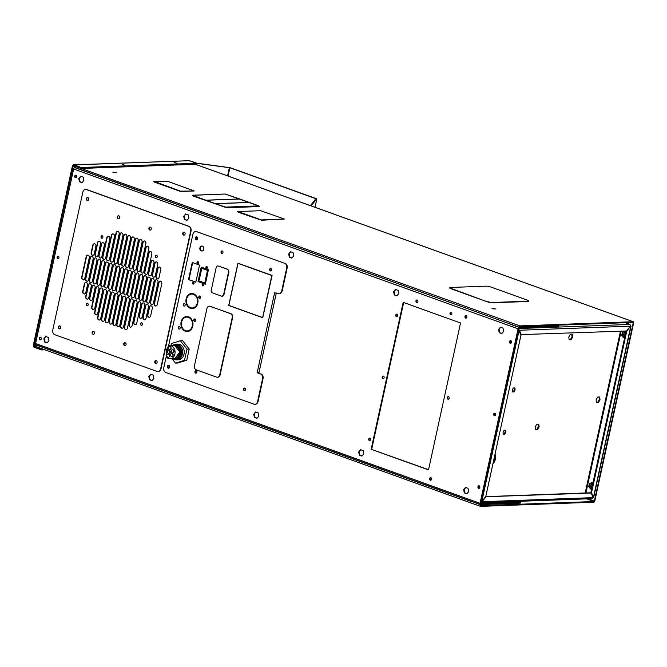 <?xml version="1.0" encoding="UTF-8"?>
<svg xmlns="http://www.w3.org/2000/svg" width="667" height="667" viewBox="0 0 667 667"><rect width="100%" height="100%" fill="white"/><g stroke="black" fill="none" stroke-linecap="round" stroke-linejoin="round"><path stroke-width="1" d="M149.35 317.342A2.001 1.601 87.9 0 1 147.899 314.791L149.575 307.112A2.001 1.601 87.9 0 1 150.884 305.686M144.697 319.81A2.001 1.601 87.9 0 1 143.247 317.259L145.756 305.736A2.001 1.601 87.9 0 1 147.065 304.31M140.887 318.434A2.001 1.601 87.9 0 1 139.428 315.883L141.946 304.369A2.001 1.601 87.9 0 1 143.247 302.943M135.393 324.737A2.001 1.601 87.9 0 1 133.942 322.194L138.127 302.993A2.001 1.601 87.9 0 1 139.436 301.567M130.74 327.205A2.001 1.601 87.9 0 1 129.29 324.662L134.309 301.626A2.001 1.601 87.9 0 1 135.618 300.2M126.088 329.673A2.001 1.601 87.9 0 1 124.637 327.13L130.499 300.25A2.001 1.601 87.9 0 1 131.799 298.824M122.269 328.306A2.001 1.601 87.9 0 1 120.819 325.754L126.68 298.883A2.001 1.601 87.9 0 1 127.989 297.457M118.459 326.93A2.001 1.601 87.9 0 1 117 324.387L122.861 297.507A2.001 1.601 87.9 0 1 124.17 296.081M114.641 325.563A2.001 1.601 87.9 0 1 113.19 323.011L119.051 296.14A2.001 1.601 87.9 0 1 120.352 294.714M110.822 324.187A2.001 1.601 87.9 0 1 109.371 321.644L115.233 294.764A2.001 1.601 87.9 0 1 116.542 293.338M107.012 322.82A2.001 1.601 87.9 0 1 105.553 320.268L111.414 293.397A2.001 1.601 87.9 0 1 112.723 291.971M103.193 321.444A2.001 1.601 87.9 0 1 101.743 318.901L107.604 292.021A2.001 1.601 87.9 0 1 108.904 290.595M99.375 320.077A2.001 1.601 87.9 0 1 97.924 317.525L103.785 290.654A2.001 1.601 87.9 0 1 105.094 289.22M96.398 314.866A2.001 1.601 87.9 0 1 94.947 312.314L99.967 289.278A2.001 1.601 87.9 0 1 101.276 287.852M93.422 309.655A2.001 1.601 87.9 0 1 91.971 307.103L96.156 287.902A2.001 1.601 87.9 0 1 97.465 286.477M91.279 300.6A2.001 1.601 87.9 0 1 89.828 298.049L92.338 286.535A2.001 1.601 87.9 0 1 93.647 285.109M87.469 299.225A2.001 1.601 87.9 0 1 86.01 296.682L88.519 285.159A2.001 1.601 87.9 0 1 89.828 283.733M84.484 294.014A2.001 1.601 87.9 0 1 83.033 291.471L84.709 283.792A2.001 1.601 87.9 0 1 86.018 282.366M127.264 267.684A2.001 1.601 87.9 0 1 125.805 265.132L131.666 238.252A2.001 1.601 87.9 0 1 132.975 236.827M131.074 269.051A2.001 1.601 87.9 0 1 129.623 266.5L135.484 239.628A2.001 1.601 87.9 0 1 136.793 238.202M134.892 270.427A2.001 1.601 87.9 0 1 133.442 267.876L139.303 240.995A2.001 1.601 87.9 0 1 140.604 239.57M138.711 271.794A2.001 1.601 87.9 0 1 137.252 269.251L143.113 242.371A2.001 1.601 87.9 0 1 144.422 240.945M142.521 273.17A2.001 1.601 87.9 0 1 141.07 270.619L146.09 247.582A2.001 1.601 87.9 0 1 147.399 246.156M146.34 274.537A2.001 1.601 87.9 0 1 144.889 271.994L149.075 252.793A2.001 1.601 87.9 0 1 150.375 251.367M150.158 275.913A2.001 1.601 87.9 0 1 148.699 273.362L151.217 261.848A2.001 1.601 87.9 0 1 152.518 260.422M153.969 277.28A2.001 1.601 87.9 0 1 152.518 274.737L155.027 263.215A2.001 1.601 87.9 0 1 156.336 261.789M157.787 278.656A2.001 1.601 87.9 0 1 156.336 276.105L158.004 268.426A2.001 1.601 87.9 0 1 159.313 267M123.445 266.308A2.001 1.601 87.9 0 1 121.994 263.757L127.856 236.885A2.001 1.601 87.9 0 1 129.156 235.459M119.626 264.932A2.001 1.601 87.9 0 1 118.176 262.389L124.037 235.509A2.001 1.601 87.9 0 1 125.346 234.084M115.816 263.565A2.001 1.601 87.9 0 1 114.357 261.014L120.218 234.142A2.001 1.601 87.9 0 1 121.527 232.716M111.998 262.189A2.001 1.601 87.9 0 1 110.547 259.646L116.408 232.766A2.001 1.601 87.9 0 1 117.709 231.341M108.179 260.822A2.001 1.601 87.9 0 1 106.728 258.271L111.756 235.234A2.001 1.601 87.9 0 1 113.056 233.809M104.369 259.446A2.001 1.601 87.9 0 1 102.918 256.903L107.104 237.702A2.001 1.601 87.9 0 1 108.404 236.276M100.55 258.079A2.001 1.601 87.9 0 1 99.1 255.528L101.609 244.014A2.001 1.601 87.9 0 1 102.918 242.588M96.74 256.703A2.001 1.601 87.9 0 1 95.281 254.16L97.791 242.638A2.001 1.601 87.9 0 1 99.1 241.212M92.921 255.336A2.001 1.601 87.9 0 1 91.471 252.785L93.138 245.106A2.001 1.601 87.9 0 1 94.447 243.68M155.945 305.986A2.001 1.601 87.9 0 1 154.486 303.435L159.046 282.525A2.001 1.601 87.9 0 1 160.355 281.099M152.126 304.611A2.001 1.601 87.9 0 1 150.675 302.059L155.236 281.157A2.001 1.601 87.9 0 1 156.537 279.731M148.307 303.235A2.001 1.601 87.9 0 1 146.857 300.692L151.417 279.781A2.001 1.601 87.9 0 1 152.726 278.356M144.497 301.868A2.001 1.601 87.9 0 1 143.046 299.316L147.599 278.414A2.001 1.601 87.9 0 1 148.908 276.988M140.679 300.492A2.001 1.601 87.9 0 1 139.228 297.949L143.789 277.038A2.001 1.601 87.9 0 1 145.089 275.613M136.868 299.124A2.001 1.601 87.9 0 1 135.409 296.573L139.97 275.671A2.001 1.601 87.9 0 1 141.279 274.245M133.05 297.749A2.001 1.601 87.9 0 1 131.599 295.206L136.151 274.295A2.001 1.601 87.9 0 1 137.46 272.87M129.231 296.381A2.001 1.601 87.9 0 1 127.781 293.83L132.341 272.928A2.001 1.601 87.9 0 1 133.642 271.502M125.421 295.006A2.001 1.601 87.9 0 1 123.962 292.463L128.523 271.552A2.001 1.601 87.9 0 1 129.832 270.127M121.602 293.638A2.001 1.601 87.9 0 1 120.152 291.087L124.704 270.177A2.001 1.601 87.9 0 1 126.013 268.751M117.784 292.263A2.001 1.601 87.9 0 1 116.333 289.72L120.894 268.809A2.001 1.601 87.9 0 1 122.203 267.384M113.974 290.895A2.001 1.601 87.9 0 1 112.515 288.344L117.075 267.434A2.001 1.601 87.9 0 1 118.384 266.008M110.155 289.52A2.001 1.601 87.9 0 1 108.704 286.968L113.257 266.066A2.001 1.601 87.9 0 1 114.566 264.641M106.336 288.152A2.001 1.601 87.9 0 1 104.886 285.601L109.446 264.691A2.001 1.601 87.9 0 1 110.755 263.265M102.526 286.777A2.001 1.601 87.9 0 1 101.067 284.225L105.628 263.323A2.001 1.601 87.9 0 1 106.937 261.898M98.708 285.401A2.001 1.601 87.9 0 1 97.257 282.858L101.818 261.948A2.001 1.601 87.9 0 1 103.118 260.522M94.889 284.034A2.001 1.601 87.9 0 1 93.438 281.482L97.999 260.58A2.001 1.601 87.9 0 1 99.308 259.155M91.079 282.658A2.001 1.601 87.9 0 1 89.62 280.115L94.18 259.205A2.001 1.601 87.9 0 1 95.489 257.779M87.26 281.291A2.001 1.601 87.9 0 1 85.81 278.739L90.37 257.837A2.001 1.601 87.9 0 1 91.671 256.411M83.442 279.915A2.001 1.601 87.9 0 1 81.991 277.372L86.552 256.462A2.001 1.601 87.9 0 1 87.861 255.036M93.513 334.309A1.509 1.209 87.9 0 1 93.405 331.316M125.113 345.664A1.509 1.209 87.9 0 1 125.004 342.671M150.308 230.098A1.509 1.209 87.9 0 1 150.2 227.105M118.718 218.743A1.509 1.209 87.9 0 1 118.601 215.749M102.159 238.277A1.326 1.059 87.9 0 1 102.068 235.668M156.462 257.804A1.326 1.059 87.9 0 1 156.37 255.194M141.738 325.354A1.326 1.059 87.9 0 1 141.637 322.745M87.435 305.828A1.326 1.059 87.9 0 1 87.335 303.218M156.153 363.515A1.509 1.209 87.9 0 1 156.045 360.522M59.772 328.856A1.509 1.209 87.9 0 1 59.663 325.871M87.761 200.5A1.509 1.209 87.9 0 1 87.644 197.507M184.142 235.151A1.509 1.209 87.9 0 1 184.034 232.158M150.659 315.916L152.334 308.229A2.001 1.601 -92.1 0 0 149.25 307.12L147.574 314.799A2.001 1.601 -92.1 0 0 150.659 315.916M146.006 318.376L148.516 306.862A2.001 1.601 -92.1 0 0 145.431 305.753L142.921 317.267A2.001 1.601 -92.1 0 0 146.006 318.376M142.188 317.008L144.706 305.486A2.001 1.601 -92.1 0 0 141.612 304.377L139.103 315.9A2.001 1.601 -92.1 0 0 142.188 317.008M136.702 323.312L140.887 304.119A2.001 1.601 -92.1 0 0 137.802 303.01L133.617 322.203A2.001 1.601 -92.1 0 0 136.702 323.312M132.049 325.779L137.069 302.743A2.001 1.601 -92.1 0 0 133.984 301.634L128.964 324.671A2.001 1.601 -92.1 0 0 132.049 325.779M127.397 328.247L133.258 301.376A2.001 1.601 -92.1 0 0 130.165 300.267L124.312 327.138A2.001 1.601 -92.1 0 0 127.397 328.247M123.578 326.88L129.44 300A2.001 1.601 -92.1 0 0 126.355 298.891L120.494 325.771A2.001 1.601 -92.1 0 0 123.578 326.88M119.76 325.504L125.621 298.633A2.001 1.601 -92.1 0 0 122.536 297.524L116.675 324.395A2.001 1.601 -92.1 0 0 119.76 325.504M115.95 324.137L121.811 297.257A2.001 1.601 -92.1 0 0 118.718 296.148L112.865 323.028A2.001 1.601 -92.1 0 0 115.95 324.137M112.131 322.761L117.992 295.89A2.001 1.601 -92.1 0 0 114.907 294.781L109.046 321.652A2.001 1.601 -92.1 0 0 112.131 322.761M108.321 321.394L114.174 294.514A2.001 1.601 -92.1 0 0 111.089 293.405L105.228 320.285A2.001 1.601 -92.1 0 0 108.321 321.394M104.502 320.018L110.363 293.147A2.001 1.601 -92.1 0 0 107.279 292.029L101.417 318.909A2.001 1.601 -92.1 0 0 104.502 320.018M100.684 318.651L106.545 291.771A2.001 1.601 -92.1 0 0 103.46 290.662L97.599 317.534A2.001 1.601 -92.1 0 0 100.684 318.651M97.707 313.44L102.726 290.403A2.001 1.601 -92.1 0 0 99.641 289.286L94.622 312.323A2.001 1.601 -92.1 0 0 97.707 313.44M94.731 308.221L98.916 289.028A2.001 1.601 -92.1 0 0 95.831 287.919L91.646 307.112A2.001 1.601 -92.1 0 0 94.731 308.221M92.588 299.175L95.098 287.652A2.001 1.601 -92.1 0 0 92.013 286.543L89.503 298.066A2.001 1.601 -92.1 0 0 92.588 299.175M88.769 297.799L91.287 286.285A2.001 1.601 -92.1 0 0 88.194 285.176L85.684 296.69A2.001 1.601 -92.1 0 0 88.769 297.799M85.793 292.588L87.469 284.909A2.001 1.601 -92.1 0 0 84.384 283.8L82.708 291.479A2.001 1.601 -92.1 0 0 85.793 292.588M131.341 238.269L125.479 265.141A2.001 1.601 -92.1 0 0 128.573 266.25L134.426 239.378A2.001 1.601 -92.1 0 0 131.341 238.269L131.666 238.252M135.159 239.636L129.298 266.517A2.001 1.601 -92.1 0 0 132.383 267.625L138.244 240.745A2.001 1.601 -92.1 0 0 135.159 239.636L135.484 239.628M138.969 241.012L133.117 267.884A2.001 1.601 -92.1 0 0 136.201 269.001L142.063 242.121A2.001 1.601 -92.1 0 0 138.969 241.012L139.303 240.995M142.788 242.379L136.927 269.26A2.001 1.601 -92.1 0 0 140.012 270.368L145.873 243.497A2.001 1.601 -92.1 0 0 142.788 242.379L143.113 242.371M145.765 247.59L140.745 270.635A2.001 1.601 -92.1 0 0 143.83 271.744L148.858 248.708A2.001 1.601 -92.1 0 0 145.765 247.59L146.09 247.582M148.749 252.81L144.564 272.003A2.001 1.601 -92.1 0 0 147.649 273.111L151.834 253.919A2.001 1.601 -92.1 0 0 148.749 252.81L149.075 252.793M150.884 261.856L148.374 273.378A2.001 1.601 -92.1 0 0 151.459 274.487L153.977 262.965A2.001 1.601 -92.1 0 0 150.884 261.856L151.217 261.848M154.702 263.232L152.193 274.746A2.001 1.601 -92.1 0 0 155.278 275.855L157.787 264.34A2.001 1.601 -92.1 0 0 154.702 263.232L155.027 263.215M157.679 268.442L156.003 276.121A2.001 1.601 -92.1 0 0 159.096 277.23L160.764 269.551A2.001 1.601 -92.1 0 0 157.679 268.442L158.004 268.426M127.53 236.893L121.669 263.773A2.001 1.601 -92.1 0 0 124.754 264.882L130.615 238.002A2.001 1.601 -92.1 0 0 127.53 236.893L127.856 236.885M123.712 235.526L117.851 262.398A2.001 1.601 -92.1 0 0 120.935 263.507L126.797 236.635A2.001 1.601 -92.1 0 0 123.712 235.526L124.037 235.509M119.893 234.15L114.032 261.03A2.001 1.601 -92.1 0 0 117.125 262.139L122.978 235.259A2.001 1.601 -92.1 0 0 119.893 234.15L120.218 234.142M116.083 232.783L110.222 259.655A2.001 1.601 -92.1 0 0 113.307 260.764L119.168 233.892A2.001 1.601 -92.1 0 0 116.083 232.783L116.408 232.766M111.431 235.251L106.403 258.287A2.001 1.601 -92.1 0 0 109.488 259.396L114.516 236.36A2.001 1.601 -92.1 0 0 111.431 235.251L111.756 235.234M106.77 237.719L102.585 256.912A2.001 1.601 -92.1 0 0 105.678 258.021L109.863 238.828A2.001 1.601 -92.1 0 0 106.77 237.719L107.104 237.702M101.284 244.022L98.774 255.544A2.001 1.601 -92.1 0 0 101.859 256.653L104.369 245.131A2.001 1.601 -92.1 0 0 101.284 244.022L101.609 244.014M97.465 242.655L94.956 254.169A2.001 1.601 -92.1 0 0 98.041 255.278L100.559 243.763A2.001 1.601 -92.1 0 0 97.465 242.655L97.791 242.638M92.813 245.123L91.137 252.801A2.001 1.601 -92.1 0 0 94.23 253.91L95.898 246.231A2.001 1.601 -92.1 0 0 92.813 245.123L93.138 245.106M158.721 282.541L154.16 303.443A2.001 1.601 -92.1 0 0 157.254 304.552L161.806 283.65A2.001 1.601 -92.1 0 0 158.721 282.541L159.046 282.525M154.902 281.166L150.35 302.076A2.001 1.601 -92.1 0 0 153.435 303.185L157.996 282.274A2.001 1.601 -92.1 0 0 154.902 281.166L155.236 281.157M151.092 279.798L146.532 300.7A2.001 1.601 -92.1 0 0 149.616 301.809L154.177 280.907A2.001 1.601 -92.1 0 0 151.092 279.798L151.417 279.781M147.274 278.422L142.713 299.333A2.001 1.601 -92.1 0 0 145.806 300.442L150.358 279.531A2.001 1.601 -92.1 0 0 147.274 278.422L147.599 278.414M143.463 277.055L138.903 297.957A2.001 1.601 -92.1 0 0 141.988 299.066L146.548 278.164A2.001 1.601 -92.1 0 0 143.463 277.055L143.789 277.038M139.645 275.679L135.084 296.59A2.001 1.601 -92.1 0 0 138.169 297.699L142.73 276.788A2.001 1.601 -92.1 0 0 139.645 275.679L139.97 275.671M135.826 274.312L131.266 295.214A2.001 1.601 -92.1 0 0 134.359 296.323L138.911 275.421A2.001 1.601 -92.1 0 0 135.826 274.312L136.151 274.295M132.016 272.936L127.455 293.847A2.001 1.601 -92.1 0 0 130.54 294.956L135.101 274.045A2.001 1.601 -92.1 0 0 132.016 272.936L132.341 272.928M128.197 271.561L123.637 292.471A2.001 1.601 -92.1 0 0 126.722 293.58L131.282 272.678A2.001 1.601 -92.1 0 0 128.197 271.561L128.523 271.552M124.379 270.193L119.827 291.104A2.001 1.601 -92.1 0 0 122.911 292.213L127.464 271.302A2.001 1.601 -92.1 0 0 124.379 270.193L124.704 270.177M120.569 268.818L116.008 289.728A2.001 1.601 -92.1 0 0 119.093 290.837L123.653 269.927A2.001 1.601 -92.1 0 0 120.569 268.818L120.894 268.809M116.75 267.45L112.189 288.352A2.001 1.601 -92.1 0 0 115.274 289.47L119.835 268.559A2.001 1.601 -92.1 0 0 116.75 267.45L117.075 267.434M112.931 266.075L108.379 286.985A2.001 1.601 -92.1 0 0 111.464 288.094L116.025 267.184A2.001 1.601 -92.1 0 0 112.931 266.075L113.257 266.066M109.121 264.707L104.561 285.609A2.001 1.601 -92.1 0 0 107.645 286.718L112.206 265.816A2.001 1.601 -92.1 0 0 109.121 264.707L109.446 264.691M105.303 263.332L100.742 284.242A2.001 1.601 -92.1 0 0 103.827 285.351L108.388 264.44A2.001 1.601 -92.1 0 0 105.303 263.332L105.628 263.323M101.484 261.964L96.932 282.866A2.001 1.601 -92.1 0 0 100.017 283.975L104.577 263.073A2.001 1.601 -92.1 0 0 101.484 261.964L101.818 261.948M97.674 260.589L93.113 281.499A2.001 1.601 -92.1 0 0 96.198 282.608L100.759 261.697A2.001 1.601 -92.1 0 0 97.674 260.589L97.999 260.58M93.855 259.221L89.295 280.123A2.001 1.601 -92.1 0 0 92.388 281.232L96.94 260.33A2.001 1.601 -92.1 0 0 93.855 259.221L94.18 259.205M90.037 257.846L85.484 278.756A2.001 1.601 -92.1 0 0 88.569 279.865L93.13 258.954A2.001 1.601 -92.1 0 0 90.037 257.846L90.37 257.837M86.226 256.478L81.666 277.38A2.001 1.601 -92.1 0 0 84.751 278.489L89.311 257.587A2.001 1.601 -92.1 0 0 86.226 256.478L86.552 256.462M93.613 331.366A1.509 1.209 -92.1 0 0 92.98 334.267A1.509 1.209 -92.1 0 0 93.613 331.366M125.213 342.721A1.509 1.209 -92.1 0 0 124.579 345.623A1.509 1.209 -92.1 0 0 125.213 342.721M150.409 227.155A1.509 1.209 -92.1 0 0 149.775 230.057A1.509 1.209 -92.1 0 0 150.409 227.155M118.809 215.8A1.509 1.209 -92.1 0 0 118.176 218.701A1.509 1.209 -92.1 0 0 118.809 215.8M87.852 197.557A1.509 1.209 -92.1 0 0 87.219 200.459A1.509 1.209 -92.1 0 0 87.852 197.557M184.242 232.208A1.509 1.209 -92.1 0 0 183.608 235.109A1.509 1.209 -92.1 0 0 184.242 232.208M156.253 360.572A1.509 1.209 -92.1 0 0 155.619 363.473A1.509 1.209 -92.1 0 0 156.253 360.572M59.872 325.921A1.509 1.209 -92.1 0 0 59.238 328.823A1.509 1.209 -92.1 0 0 59.872 325.921M102.226 235.709A1.326 1.059 -92.1 0 0 101.676 238.244A1.326 1.059 -92.1 0 0 102.226 235.709M156.528 255.228A1.326 1.059 -92.1 0 0 155.978 257.77A1.326 1.059 -92.1 0 0 156.528 255.228M141.804 322.786A1.326 1.059 -92.1 0 0 141.246 325.321A1.326 1.059 -92.1 0 0 141.804 322.786M87.494 303.26A1.326 1.059 -92.1 0 0 86.943 305.803A1.326 1.059 -92.1 0 0 87.494 303.26M52.751 330.048A3.777 3.018 -92.1 0 0 54.877 334.726L156.953 371.419A3.777 3.018 -92.1 0 0 157.887 371.569A3.777 3.018 -92.1 0 0 160.664 368.843L190.72 230.982A3.777 3.018 -92.1 0 0 188.594 226.305L86.518 189.611A3.777 3.018 -92.1 0 0 85.593 189.461A3.777 3.018 -92.1 0 0 82.816 192.188L52.751 330.048M85.751 189.461A3.777 3.018 87.9 0 1 85.918 189.453A3.777 3.018 87.9 0 1 86.843 189.595L86.518 189.611M188.594 226.305L188.919 226.296A3.777 3.018 87.9 0 1 191.045 230.974L190.72 230.982M160.664 368.843L160.989 368.834A3.777 3.018 87.9 0 1 158.212 371.561A3.777 3.018 87.9 0 1 158.046 371.561M160.989 368.834L191.045 230.974M188.919 226.296L86.843 189.595M276.33 293.005L277.997 293.497A3.777 3.018 -92.1 0 0 278.931 293.647A3.777 3.018 -92.1 0 0 281.707 290.92L286.718 267.942A3.777 3.018 -92.1 0 0 284.592 263.265L196.615 231.641A3.777 3.018 -92.1 0 0 195.681 231.491A3.777 3.018 -92.1 0 0 192.905 234.217L168.484 346.223M166.25 356.453L163.765 367.842A3.777 3.018 -92.1 0 0 165.891 372.519L253.877 404.152A3.777 3.018 -92.1 0 0 254.802 404.294A3.777 3.018 -92.1 0 0 257.579 401.567L262.59 378.598A3.777 3.018 -92.1 0 0 260.463 373.92L257.062 372.695L260.463 373.92M274.462 292.88L276.28 293.238L259.013 372.453L257.195 372.086L257.062 372.695M222.278 296.231L222.086 296.248A2.001 1.601 -92.1 0 0 223.562 294.806L228.581 271.769A2.001 1.601 -92.1 0 0 227.455 269.293L218.201 265.966A2.001 1.601 -92.1 0 0 216.233 267.334L211.214 290.362A2.001 1.601 -92.1 0 0 212.339 292.846L221.594 296.173A2.001 1.601 -92.1 0 0 222.086 296.248M221.969 296.156L223.937 294.789L228.956 271.761L227.831 269.285L217.901 265.9M203.076 283.975A0.975 0.784 -92.1 0 0 202.668 285.843A0.975 0.784 -92.1 0 0 203.076 283.975A0.975 0.784 -92.1 0 0 203.135 285.835M206.87 266.558A0.975 0.784 -92.1 0 0 206.462 268.434A0.975 0.784 -92.1 0 0 206.87 266.558A0.975 0.784 -92.1 0 0 206.928 268.417M197.974 261.697A0.975 0.784 -92.1 0 0 197.565 263.573A0.975 0.784 -92.1 0 0 197.974 261.697M193.505 282.191A0.975 0.784 -92.1 0 0 193.096 284.067A0.975 0.784 -92.1 0 0 193.505 282.191A0.975 0.784 -92.1 0 0 193.563 284.059M244.797 388.061A1.326 1.059 -92.1 0 0 244.247 390.604A1.326 1.059 -92.1 0 0 244.797 388.061M196.19 370.585A1.326 1.059 -92.1 0 0 195.639 373.128A1.326 1.059 -92.1 0 0 196.19 370.585M222.278 250.95A1.326 1.059 -92.1 0 0 221.727 253.493A1.326 1.059 -92.1 0 0 222.278 250.95M270.885 268.426A1.326 1.059 -92.1 0 0 270.335 270.969A1.326 1.059 -92.1 0 0 270.885 268.426M202.368 246.098A2.518 2.018 -92.1 0 0 201.751 245.998A2.518 2.018 -92.1 0 0 199.842 248.199A2.518 2.018 -92.1 0 0 201.317 250.934A2.518 2.018 -92.1 0 0 201.934 251.034A2.518 2.018 -92.1 0 0 203.844 248.833A2.518 2.018 -92.1 0 0 202.368 246.098M208.488 269.718L201.201 267.092L198.458 279.673L199.233 279.948L201.767 268.342L208.279 270.685L208.488 269.718M198.249 280.64L198.032 281.607L205.328 284.225L208.071 271.652L207.287 271.369L204.761 282.983L198.249 280.64M199.541 265.099L192.246 262.473L188.519 279.581L195.806 282.208L199.541 265.099M179.473 326.588A1.292 1.034 -92.1 0 0 178.931 329.064A1.292 1.034 -92.1 0 0 179.473 326.588M194.972 318.968A1.292 1.034 -92.1 0 0 194.439 321.444A1.292 1.034 -92.1 0 0 194.972 318.968M184.484 303.61A1.292 1.034 -92.1 0 0 183.942 306.086A1.292 1.034 -92.1 0 0 184.484 303.61M199.983 295.99A1.292 1.034 -92.1 0 0 199.441 298.466A1.292 1.034 -92.1 0 0 199.983 295.99M168.818 365.258A1.509 1.209 -92.1 0 0 168.184 368.159A1.509 1.209 -92.1 0 0 168.818 365.258M196.807 236.893A1.509 1.209 -92.1 0 0 196.173 239.795A1.509 1.209 -92.1 0 0 196.807 236.893M197.857 302.835A7.554 6.045 -92.1 0 0 193.547 293.78A7.554 6.045 -92.1 0 0 191.687 293.488A7.554 6.045 -92.1 0 0 186.201 298.641L186.685 298.816A6.928 5.536 87.9 0 1 191.712 294.114A6.928 5.536 87.9 0 1 193.413 294.389A6.928 5.536 87.9 0 1 197.374 302.66L197.857 302.835M186.068 299.241A7.554 6.045 -92.1 0 0 192.238 308.588A7.554 6.045 -92.1 0 0 197.724 303.435L197.24 303.26A6.928 5.536 87.9 0 1 192.221 307.962A6.928 5.536 87.9 0 1 186.56 299.416L186.068 299.241M181.674 321.794A6.928 5.536 87.9 0 1 186.702 317.092A6.928 5.536 87.9 0 1 188.402 317.367A6.928 5.536 87.9 0 1 192.363 325.629L192.846 325.804A7.554 6.045 -92.1 0 0 188.536 316.758A7.554 6.045 -92.1 0 0 186.677 316.466A7.554 6.045 -92.1 0 0 181.191 321.619L181.674 321.794M192.229 326.238A6.928 5.536 87.9 0 1 187.21 330.932A6.928 5.536 87.9 0 1 181.549 322.394L181.057 322.219A7.554 6.045 -92.1 0 0 187.227 331.566A7.554 6.045 -92.1 0 0 192.713 326.413L192.229 326.238M262.731 317.742L272.078 275.413L237.936 263.182L228.706 305.511L262.731 317.742L271.961 275.421L237.936 263.182M209.463 306.186L230.84 313.632C232.274 314.34 232.866 315.641 232.608 317.525L220.085 374.971C219.543 376.755 218.509 377.472 216.992 377.113M217.392 377.255A3.152 2.518 87.9 0 1 216.617 377.13L196.206 369.793A3.152 2.518 87.9 0 1 194.43 365.891L206.953 308.454A3.152 2.518 87.9 0 1 209.271 306.178A3.152 2.518 87.9 0 1 210.047 306.303L230.457 313.64A3.152 2.518 87.9 0 1 232.233 317.542L219.71 374.979A3.152 2.518 87.9 0 1 217.392 377.255L217.575 377.239M44.922 349.791L41.529 349.917L41.738 348.949L34.576 346.373A0.8 0.642 87.9 0 1 34.125 345.381L73.145 166.433A0.8 0.642 87.9 0 1 73.929 165.883L519.851 325.888L633.175 321.727A1.217 0.692 109.8 0 1 633.333 321.752A1.217 0.692 109.8 0 1 633.65 322.87L594.806 501.025A1.217 0.692 109.8 0 1 593.822 502.218L480.498 506.37A0.75 0.434 109.8 0 1 480.815 504.927L471.794 501.476M624.871 336.435A2.201 1.759 87.9 0 1 624.12 334.125A2.201 1.759 87.9 0 1 625.554 332.441M591.912 487.594A2.201 1.759 87.9 0 1 591.162 485.284A2.201 1.759 87.9 0 1 592.596 483.6M173.387 345.548A7.112 5.686 87.9 0 1 177.339 345.181A7.112 5.686 87.9 0 1 181.341 353.985A7.112 5.686 87.9 0 1 174.362 358.846A7.112 5.686 87.9 0 1 173.87 358.638L174.779 358.696L179.84 351.993L174.871 345.848M172.578 345.581A7.871 6.295 87.9 0 1 176.013 344.13A7.871 6.295 87.9 0 1 177.956 344.439A7.871 6.295 87.9 0 1 182.566 352.985A7.871 6.295 87.9 0 1 176.597 359.863A7.871 6.295 87.9 0 1 174.654 359.555A7.871 6.295 87.9 0 1 173.053 358.671M175.329 345.489A6.545 5.236 87.9 0 1 175.613 345.473A6.545 5.236 87.9 0 1 177.222 345.723A6.545 5.236 87.9 0 1 181.057 352.835A6.545 5.236 87.9 0 1 176.088 358.554L175.688 358.571M175.688 345.589A6.545 5.236 87.9 0 1 176.28 345.756A6.545 5.236 87.9 0 1 180.148 352.234A6.545 5.236 87.9 0 1 176.155 358.429M168.476 358.521A6.545 5.236 87.9 0 1 166.767 357.462A2.518 2.018 87.9 0 1 166.208 354.969L167.842 347.474A2.518 2.018 87.9 0 1 169.326 345.706A6.545 5.236 87.9 0 1 169.61 345.689A6.545 5.236 87.9 0 1 171.219 345.948A6.545 5.236 87.9 0 1 175.054 353.051A6.545 5.236 87.9 0 1 170.085 358.779A6.545 5.236 87.9 0 1 168.476 358.521M170.085 358.779L174.354 358.621A6.545 5.236 -92.1 0 0 179.323 352.901A6.545 5.236 -92.1 0 0 175.488 345.789A6.545 5.236 -92.1 0 0 173.87 345.531L169.61 345.689M171.077 348.633A1.667 1.334 87.9 0 1 168.501 347.707A1.667 1.334 87.9 0 1 171.077 348.633M169.443 356.128A1.667 1.334 87.9 0 1 166.867 355.203A1.667 1.334 87.9 0 1 169.443 356.128M173.97 351.692A1.667 1.334 87.9 0 1 171.394 350.767A1.667 1.334 87.9 0 1 173.97 351.692M173.153 355.444A1.667 1.334 87.9 0 1 170.577 354.519A1.667 1.334 87.9 0 1 173.153 355.444M170.26 352.384A1.667 1.334 87.9 0 1 167.684 351.459A1.667 1.334 87.9 0 1 170.26 352.384M174.095 346.006L174.504 345.423L173.829 345.531M166.608 349.083L166.408 351.943L166.608 349.083L167.525 348.949M166.875 351.926L166.408 351.943M167 349.225L167.467 349.208M172.069 358.704L175.513 363.106L184.509 360.313L186.943 349.149L180.382 340.762L171.386 343.555L170.935 345.639M175.513 363.106L177.781 363.023L186.777 360.23L184.509 360.313M186.943 349.149L189.211 349.066L186.777 360.23M180.382 340.762L182.65 340.679L189.211 349.066M176.013 344.13L177.664 344.072A7.871 6.295 87.9 0 1 184.234 351.709A7.871 6.295 87.9 0 1 178.239 359.796L176.597 359.863M262.648 317.55L271.811 275.529L238.019 263.382L228.856 305.403L262.64 317.55L271.803 275.529L238.019 263.382M198.024 263.557A0.975 0.784 -92.1 0 0 198.032 263.557A0.975 0.784 -92.1 0 1 197.966 261.689M244.706 388.036A1.326 1.059 -92.1 0 0 244.797 390.612M196.098 370.56A1.326 1.059 -92.1 0 0 196.19 373.136M222.186 250.925A1.326 1.059 -92.1 0 0 222.278 253.502M270.794 268.401A1.326 1.059 -92.1 0 0 270.885 270.977M201.984 246.006A2.518 2.018 -92.1 0 0 200.292 248.324A2.518 2.018 -92.1 0 0 201.776 250.917A2.518 2.018 -92.1 0 0 202.168 251.009M179.381 326.555A1.292 1.034 -92.1 0 0 179.473 329.073M194.889 318.943A1.292 1.034 -92.1 0 0 194.981 321.452M184.392 303.585A1.292 1.034 -92.1 0 0 184.484 306.095M199.9 295.965A1.292 1.034 -92.1 0 0 199.992 298.474M167.75 366.625L168.659 365.216A1.509 1.209 -92.1 0 0 168.784 368.176M196.173 237.152L196.665 236.852A1.509 1.209 -92.1 0 0 196.773 239.82M197.882 302.66L197.832 302.643A6.928 5.536 -92.1 0 0 193.872 294.372A6.928 5.536 -92.1 0 0 192.171 294.097A6.928 5.536 -92.1 0 0 191.938 294.114M197.832 302.643L197.374 302.66M186.735 298.649L186.201 298.641M186.66 298.624A7.554 6.045 87.9 0 1 191.913 293.488M181.724 321.627L181.191 321.619M181.649 321.602A7.554 6.045 87.9 0 1 186.91 316.458M192.88 325.638L192.821 325.613A6.928 5.536 -92.1 0 0 188.861 317.35A6.928 5.536 -92.1 0 0 187.16 317.075A6.928 5.536 -92.1 0 0 186.927 317.092M192.821 325.613L192.363 325.629M274.921 292.863L275.021 292.429M281.707 290.92L282.166 290.904L287.177 267.926L286.718 267.942M284.592 263.265L196.615 231.641M257.579 401.567L258.037 401.551L263.048 378.581L262.59 378.598M257.52 372.678L257.62 372.228M195.915 231.491A3.777 3.018 87.9 0 1 196.14 231.474A3.777 3.018 87.9 0 1 197.073 231.624M285.051 263.248A3.777 3.018 87.9 0 1 287.177 267.926M258.037 401.551A3.777 3.018 87.9 0 1 255.261 404.277A3.777 3.018 87.9 0 1 255.027 404.277M282.166 290.904A3.777 3.018 87.9 0 1 279.39 293.63A3.777 3.018 87.9 0 1 279.156 293.63M260.922 373.904A3.777 3.018 87.9 0 1 263.048 378.581M187.435 330.924A6.928 5.536 -92.1 0 0 187.669 330.915A6.928 5.536 -92.1 0 0 192.646 326.388M187.46 331.549A7.554 6.045 87.9 0 1 181.491 322.378M192.471 308.571A7.554 6.045 87.9 0 1 186.502 299.4M192.446 307.946A6.928 5.536 -92.1 0 0 192.68 307.946A6.928 5.536 -92.1 0 0 197.649 303.41M195.84 282.041L188.519 279.581M188.978 279.565L192.671 262.623M205.361 284.059L198.491 281.591L198.666 280.79M198.491 281.591L198.032 281.607M207.712 271.519L205.219 282.966L204.761 282.983M208.312 270.519L201.767 268.342M199.275 279.781L198.458 279.673M198.916 279.656L201.617 267.25M591.154 493.021L590.87 492.354L626.146 331.007M197.115 163.248L189.345 160.697L197.115 163.248L196.773 164.799M196.507 163.265L196.215 164.599M239.62 198.941L225.113 194.022L192.63 195.214L205.636 200.192L239.62 198.941L225.113 194.03L192.371 195.298M205.845 200.267L239.82 199.008L249.208 202.393L215.233 203.643L205.828 200.258L239.82 199.008L249.225 202.393M215.441 203.718L249.416 202.468L258.913 205.886L249.416 202.468L215.433 203.71L226.638 207.445L259.38 206.17L225.104 194.022L192.363 195.289L224.921 207.12L258.913 205.878L259.063 206.562L226.58 207.754L192.771 195.898L192.363 195.289M481.366 501.409L480.532 501.817M485.668 496.632L590.512 492.788L591.204 493.038L593.121 497.64L592.054 498.582M518.976 330.674L518.117 329.398M592.963 497.274L593.48 497.207L592.838 496.973M593.138 497.265L591.562 492.605L626.705 331.416L626.021 331.166M590.87 492.354L591.562 492.605M626.705 331.416L630.282 326.455M518.751 328.523L630.015 324.445L630.507 326.18L626.538 330.999L520.669 334.626M485.576 496.757L591.204 493.038M41.529 349.917L34.367 347.34A1.809 1.442 87.9 0 1 33.35 345.106L72.37 166.15A1.809 1.442 87.9 0 1 74.137 164.916L81.299 167.492L196.473 163.273L189.311 160.697L73.695 164.849M480.34 502.676L482.008 501.717L481.316 501.467M593.121 497.64L482.008 501.717L485.976 496.898M521.302 334.851L519.393 330.248L518.701 330.007M494.806 455.194A6.295 3.602 -70.2 0 1 493.247 462.314M503.393 434.117A2.201 1.259 109.8 0 0 504.944 432.433A2.201 1.259 109.8 0 0 504.819 430.148M512.623 391.787A2.201 1.259 109.8 0 0 514.174 390.112A2.201 1.259 109.8 0 0 514.049 387.819M571.702 334.275L572.053 336.718L570.46 339.503L569.126 339.553M538.094 424.162L538.452 426.605L536.86 429.398L535.526 429.448M598.983 397.015L599.341 399.458L597.749 402.243L596.415 402.293M630.682 326.597L593.48 497.207M624.637 337.485L623.545 337.827L621.677 335.443L622.369 332.266L624.929 331.474L625.729 332.491M591.679 488.644L590.587 488.986L588.719 486.602L589.411 483.425L591.971 482.633L592.771 483.65M632.024 322.461L633.216 322.886L594.372 501.034L588.127 498.791M592.755 483.633A2.201 1.759 -92.1 0 0 592.379 483.592A2.201 1.759 -92.1 0 0 590.712 485.426A2.201 1.759 -92.1 0 0 591.854 487.852M625.713 332.466A2.201 1.759 -92.1 0 0 625.338 332.433A2.201 1.759 -92.1 0 0 623.67 334.267A2.201 1.759 -92.1 0 0 624.812 336.693M177.089 163.323L174.254 162.523L177.089 163.323M124.962 165.233L122.128 164.432L124.962 165.233M487.927 301.692A3.152 0.575 12.3 0 0 492.246 302.493L528.131 301.176A3.152 0.575 12.3 0 0 528.773 300.975A3.152 0.575 12.3 0 0 527.589 300.233L490.645 286.952A3.152 0.575 12.3 0 0 486.326 286.151L450.442 287.469A3.152 0.575 12.3 0 0 449.8 287.669A3.152 0.575 12.3 0 0 450.984 288.411L487.86 301.993A3.152 0.575 12.3 0 0 492.179 302.793L528.064 301.484A3.152 0.575 12.3 0 0 528.714 301.276L528.773 300.975M113.031 172.261L115.124 172.711M492.171 308.571L494.255 309.021M154.06 181.357L180.524 191.171L194.214 190.979L167.492 181.249L154.06 181.357M238.011 211.539L261.339 219.927L284.259 219.009L260.672 210.705L238.011 211.539M480.715 502.726L592.338 498.641M630.507 326.18L519.393 330.248L518.309 328.539M492.921 463.823A6.295 3.602 109.8 0 0 495.014 454.235M503.994 434.367A2.201 1.259 109.8 0 0 505.711 432.441A2.201 1.259 109.8 0 0 505.202 430.182A2.201 1.259 109.8 0 0 504.919 430.14A2.201 1.259 109.8 0 0 503.193 432.066A2.201 1.259 109.8 0 0 503.71 434.325A2.201 1.259 109.8 0 0 503.994 434.367M513.223 392.046A2.201 1.259 109.8 0 0 514.941 390.12A2.201 1.259 109.8 0 0 514.424 387.861A2.201 1.259 109.8 0 0 514.14 387.81A2.201 1.259 109.8 0 0 512.423 389.736A2.201 1.259 109.8 0 0 512.94 392.004A2.201 1.259 109.8 0 0 513.223 392.046M572.745 336.96L572.353 334.25L570.368 334.325L568.776 337.11L569.168 339.82L571.152 339.753L572.745 336.96L572.053 336.718M571.152 339.753L570.46 339.503M539.144 426.855L538.744 424.145L536.76 424.212L535.167 427.005L535.568 429.715L537.552 429.64L539.144 426.855L538.452 426.605M537.552 429.64L536.86 429.398M600.033 399.708L599.633 396.99L597.649 397.065L596.065 399.85L596.456 402.568L598.441 402.493L600.033 399.708L599.341 399.458M598.441 402.493L597.749 402.243M589.411 483.425L592.063 482.75M591.029 488.844L589.261 486.585L589.953 483.408M588.719 486.602L589.261 486.585M621.677 335.443L622.219 335.426L622.911 332.249L625.021 331.591M622.369 332.266L622.911 332.249M623.987 337.685L622.219 335.426M630.015 324.445L625.196 322.711M586.535 498.849L593.972 501.526L594.372 501.034M633.216 322.886L633.025 322.419L519.701 326.58L522.228 326.547L522.078 327.239L519.535 327.33A0.75 0.434 109.8 0 1 519.435 327.314L74.687 167.417A0.75 0.434 -70.2 0 1 74.754 166.183M449.8 287.669L449.733 287.969A3.152 0.575 12.3 0 0 450.917 288.711L487.86 301.993M112.831 172.186L116.308 172.611L112.831 172.186M491.963 308.496L495.439 308.921L491.963 308.496M153.802 181.432L154.21 182.033L180.457 191.471L194.214 190.979M238.227 211.914L237.752 211.614M238.161 212.214L259.613 219.601M261.339 219.927L259.546 219.902M261.272 220.227L284 219.093M593.972 501.526L480.649 505.678L483.2 505.528L483.358 504.836L480.815 504.927M42.496 348.916L41.738 348.949M196.473 163.273L196.256 164.24L195.231 164.274L633.175 321.727M81.299 167.492L81.091 168.459M81.899 168.434L195.231 164.274M519.851 325.888A0.75 0.434 109.8 0 0 519.435 327.314M518.292 330.407L518.793 330.607M481.832 501.301L519.026 330.69L520.944 335.293L485.801 496.481L481.832 501.301L480.999 501.442M517.759 329.84L518.334 330.44M479.465 488.161A1.326 1.059 87.9 0 1 479.365 485.868M479.148 488.286A1.326 1.059 87.9 0 1 479.139 488.286A1.326 1.059 -92.1 0 0 479.206 488.302A1.326 1.059 87.9 0 1 479.106 485.751M495.289 415.599A1.326 1.059 87.9 0 1 495.197 413.323M511.105 343.038A1.326 1.059 87.9 0 1 511.022 340.762M517.967 501.367L520.535 502.284L520.343 503.143L480.607 504.602A1.392 0.792 109.8 0 1 480.423 504.577L35.96 344.781A1.392 0.792 -70.2 0 1 35.601 343.497L480.057 503.293A1.392 0.792 109.8 0 0 480.423 504.577M520.535 502.284L480.674 503.702M512.156 501.576L513.048 501.542M483.442 502.626L484.342 502.593M480.79 503.743L518.643 328.789L519.043 328.306L558.788 326.847L558.971 325.988L556.828 325.213M480.057 503.293L518.101 328.806A1.392 0.792 109.8 0 1 519.226 327.439L558.971 325.988M482.516 504.535L483.358 504.836M480.315 506.303L35.743 346.473A0.75 0.434 -70.2 0 1 36.06 345.022L471.261 501.492L36.11 344.806M518.101 328.806L73.645 169.009A1.392 0.792 -70.2 0 1 74.737 167.65L509.98 323.912L74.779 167.425A0.75 0.434 -70.2 0 1 74.687 167.417M494.964 415.733L494.964 415.733A1.326 1.059 -92.1 0 0 495.022 415.749A1.326 1.059 87.9 0 1 494.931 413.19M510.789 343.172L510.789 343.172A1.326 1.059 -92.1 0 0 510.839 343.188A1.326 1.059 87.9 0 1 510.747 340.637M510.48 324.095L509.972 324.112A1.392 0.792 -70.2 0 0 509.938 324.112M369.368 440.604A1.326 1.059 -92.1 0 0 369.927 438.069A1.326 1.059 -92.1 0 0 369.368 440.604M369.96 440.604A1.326 1.059 87.9 0 1 369.868 438.044M382.883 378.631A1.326 1.059 -92.1 0 0 383.433 376.088A1.326 1.059 -92.1 0 0 382.883 378.631M383.475 378.631A1.326 1.059 87.9 0 1 383.383 376.071M396.398 316.65A1.326 1.059 -92.1 0 0 396.948 314.115A1.326 1.059 -92.1 0 0 396.398 316.65M396.99 316.65A1.326 1.059 87.9 0 1 396.89 314.099M416.65 302.56A1.326 1.059 -92.1 0 0 417.208 300.017A1.326 1.059 -92.1 0 0 416.65 302.56M417.25 302.56A1.326 1.059 87.9 0 1 417.15 300M450.675 314.791A1.326 1.059 -92.1 0 0 451.234 312.256A1.326 1.059 -92.1 0 0 450.675 314.791M451.267 314.791A1.326 1.059 87.9 0 1 451.175 312.231M478.614 488.311A1.326 1.059 -92.1 0 0 479.164 485.768A1.326 1.059 -92.1 0 0 478.614 488.311M494.43 415.749A1.326 1.059 -92.1 0 0 494.981 413.207A1.326 1.059 -92.1 0 0 494.43 415.749M510.247 343.197A1.326 1.059 -92.1 0 0 510.805 340.654A1.326 1.059 -92.1 0 0 510.247 343.197M40.078 339.77A1.326 1.059 -92.1 0 0 40.637 337.235A1.326 1.059 -92.1 0 0 40.078 339.77M40.67 339.77A1.326 1.059 87.9 0 1 40.579 337.21M57.746 258.746A1.326 1.059 -92.1 0 0 58.304 256.211A1.326 1.059 -92.1 0 0 57.746 258.746M58.337 258.746A1.326 1.059 87.9 0 1 58.246 256.195M75.413 177.73A1.326 1.059 -92.1 0 0 75.963 175.188A1.326 1.059 -92.1 0 0 75.413 177.73M76.005 177.722A1.326 1.059 87.9 0 1 75.913 175.171M430.307 480.19A1.326 1.059 -92.1 0 0 430.857 477.647A1.326 1.059 -92.1 0 0 430.307 480.19M430.899 480.182A1.326 1.059 87.9 0 1 430.807 477.63M447.974 399.166A1.326 1.059 -92.1 0 0 448.524 396.623A1.326 1.059 -92.1 0 0 447.974 399.166M448.566 399.166A1.326 1.059 87.9 0 1 448.474 396.607M465.641 318.142A1.326 1.059 -92.1 0 0 466.191 315.599A1.326 1.059 -92.1 0 0 465.641 318.142M466.233 318.142A1.326 1.059 87.9 0 1 466.133 315.583M502.993 328.097L500.442 327.18L498.566 329.473L499.241 332.683L501.792 333.6L503.668 331.307L502.993 328.097M500.842 327.322L498.566 329.473M499.099 329.448L499.775 332.658L499.241 332.683M499.775 332.658L501.926 333.433M468.059 488.327L465.508 487.41L463.623 489.703L464.307 492.913L466.858 493.83L468.734 491.537L468.059 488.327M465.908 487.552L463.623 489.703M464.165 489.678L464.841 492.888L464.307 492.913M464.841 492.888L466.992 493.663M363.115 450.6L360.564 449.683L358.688 451.968L359.363 455.177L361.914 456.103L363.79 453.81L363.115 450.6M360.964 449.825L358.688 451.968M359.221 451.951L359.897 455.161L359.363 455.177M359.897 455.161L362.048 455.936M258.171 412.865L255.619 411.948L253.743 414.24L254.419 417.45L256.97 418.367L258.854 416.075L258.171 412.865M256.02 412.098L253.743 414.24M254.277 414.224L254.961 417.434L254.419 417.45M254.961 417.434L257.112 418.209M153.235 375.137L150.675 374.22L148.799 376.513L149.475 379.723L152.034 380.64L153.91 378.347L153.235 375.137M151.084 374.362L148.799 376.513M149.341 376.488L150.017 379.698L149.475 379.723M150.017 379.698L152.168 380.473M48.291 337.41L45.74 336.493L43.855 338.778L44.539 341.996L47.09 342.913L48.966 340.62L48.291 337.41M46.14 336.635L43.855 338.778M44.397 338.761L45.073 341.971L44.539 341.996M45.073 341.971L47.224 342.746M398.049 290.37L395.498 289.453L393.622 291.737L394.297 294.956L396.848 295.873L398.733 293.58L398.049 290.37M395.898 289.595L393.622 291.737M394.155 291.721L394.839 294.931L394.297 294.956M394.839 294.931L396.99 295.706M293.113 252.635L290.554 251.717L288.678 254.01L289.353 257.22L291.913 258.137L293.788 255.845L293.113 252.635M290.962 251.868L288.678 254.01M289.22 253.994L289.895 257.204L289.353 257.22M289.895 257.204L292.046 257.979M188.169 214.907L185.618 213.99L183.733 216.283L184.417 219.493L186.968 220.41L188.844 218.117L188.169 214.907M186.018 214.132L183.733 216.283M184.275 216.258L184.951 219.476L184.417 219.493M184.951 219.476L187.102 220.243M83.225 177.18L80.674 176.263L78.798 178.556L79.473 181.766L82.024 182.683L83.9 180.39L83.225 177.18M81.074 176.405L78.798 178.556M79.331 178.531L80.007 181.741L79.473 181.766M80.007 181.741L82.158 182.516M371.144 449.283L428.506 469.901L460.538 322.97L403.185 302.351L371.144 449.283L428.548 469.701M403.677 302.526L371.686 449.258M196.231 237.152L196.09 239.37M196.231 239.37L196.815 239.803M168.009 366.617L168.709 368.159M155.261 361.139L155.261 362.84M59.205 326.088L58.671 327.23M58.671 327.355L59.255 328.639M86.868 198.124L86.86 199.825M183.583 232.374L183.041 233.517M183.041 233.65L183.625 234.926M73.645 169.009L35.601 343.497M258.854 373.153L259.004 372.453M310.997 205.861L316.817 198.991L316.366 198.683L230.29 167.734L197.032 163.215M310.355 205.636L315.933 198.699L229.857 167.75L197.082 163.373M274.571 292.921L257.295 372.128M170.777 347.941A0.634 0.5 87.9 0 1 171.019 347.557A0.634 0.634 0 0 0 171.06 348.708M169.201 351.717A0.634 0.5 87.9 0 1 170.177 352.068A0.634 0.5 87.9 0 1 169.56 352.493M585.901 492.963L621.169 331.191M74.137 164.916L189.311 160.697M620.46 331.216L585.184 492.988M73.145 166.433L74.621 166.375M35.634 345.323L34.125 345.381M34.576 346.373L35.509 346.34M509.98 323.895L519.351 327.264M519.226 327.439L509.972 324.112M316.817 198.991L314.999 207.304L316.825 198.974M315.933 198.699L315.833 199.158M229.857 167.75L228.047 176.046M229.373 167.642L227.58 175.871M170.185 351.242L169.668 351.259A0.634 0.634 0 0 0 169.076 351.759A0.634 0.634 0 0 0 169.71 352.518L170.227 352.501M173.912 350.6A0.634 0.634 0 0 0 173.954 351.776M173.095 354.344A0.634 0.634 0 0 0 173.137 355.519M173.787 345.539L174.521 345.423C176.805 345.614 178.406 346.798 179.315 348.966L179.923 353.16C178.448 357.354 176.73 359.196 174.779 358.696L173.862 358.638M196.14 231.474L195.681 231.491M255.261 404.277L254.802 404.294M278.931 293.647L279.39 293.63M187.669 330.915L187.21 330.932M187.16 317.075L186.702 317.092M192.68 307.946L192.221 307.962M192.171 294.097L191.712 294.114M593.472 497.29L592.888 497.274M593.722 497.307L631.007 326.321M633.333 321.752L195.314 164.274M35.651 346.456L480.398 506.353M518.117 330.223L519.018 330.682"/></g></svg>
